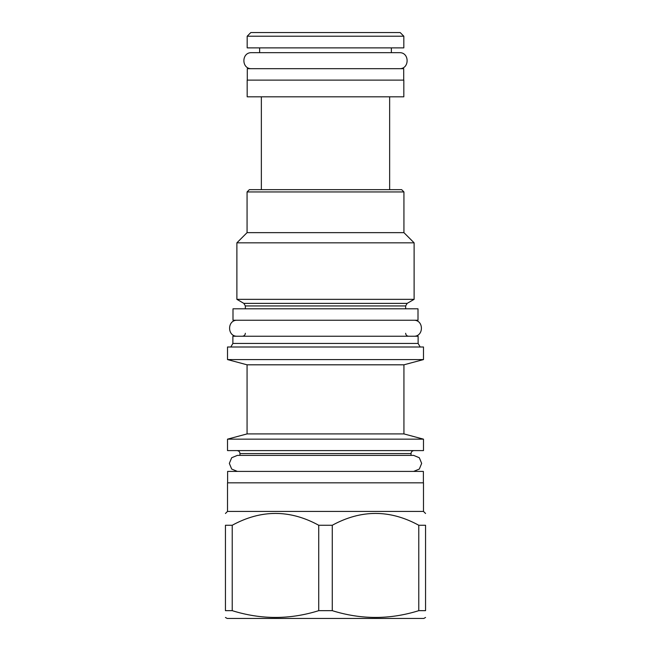 <?xml version="1.0" encoding="UTF-8"?>
<svg xmlns="http://www.w3.org/2000/svg" width="651" height="651" viewBox="0 0 651 651"><rect width="100%" height="100%" fill="white"/><g stroke="black" fill="none" stroke-linecap="round" stroke-linejoin="round"><path stroke-width="0.98" d="M243.856 303.374L407.144 303.374L414.117 299.346L236.883 299.346L243.856 303.374L245.346 305.946L245.346 308.802M232.993 308.802L418.007 308.802L418.007 320.243L232.993 320.243L232.993 308.802M418.121 343.435L418.121 336.25L232.879 336.25L232.879 343.435L418.121 343.435L420.18 346.999M423.492 346.999L227.508 346.999L227.508 359.572L423.492 359.572L423.492 346.999M227.508 359.572L247.063 364.812L403.937 364.812L423.492 359.572M403.937 364.812L403.937 433.916L247.063 433.916L227.508 439.156L423.492 439.156L423.492 450.59L227.508 450.59L227.508 439.156M413.645 471.405L419.317 469.062L421.661 463.398L419.317 457.734L413.645 455.399M237.355 455.399L231.683 457.734L229.339 463.398L231.683 469.062L237.355 471.405M227.622 482.839L227.622 471.405L423.378 471.405L423.378 482.839M423.492 511.426L423.492 482.839L227.508 482.839L227.508 511.426L423.492 511.426L425.559 513.484M225.441 525.259L232.22 525.259L232.22 610.662L225.441 610.662C225.441 619.687 225.441 619.687 225.441 610.662C225.441 619.687 225.441 619.687 225.441 610.662L225.441 525.259C225.441 509.497 225.441 509.497 225.441 525.259C225.441 509.497 225.441 509.497 225.441 525.259M418.78 525.259L418.78 610.662L425.559 610.662C425.559 619.687 425.559 619.687 425.559 610.662C425.559 619.687 425.559 619.687 425.559 610.662L425.559 525.259C425.559 509.497 425.559 509.497 425.559 525.259C425.559 509.497 425.559 509.497 425.559 525.259L418.78 525.259C389.949 509.497 361.11 509.497 332.27 525.259L318.73 525.259C289.89 509.497 261.051 509.497 232.22 525.259M318.73 525.259L318.73 610.662C289.89 619.687 261.051 619.687 232.22 610.662M332.27 525.259L332.27 610.662L318.73 610.662M418.78 610.662C389.949 619.687 361.11 619.687 332.27 610.662M425.559 617.457L423.834 618.45L227.166 618.45L225.441 617.457M247.063 191.947L249.349 189.661L401.651 189.661L403.937 191.947L247.063 191.947L247.063 232.651L236.883 242.831L414.117 242.831L414.117 299.346M403.937 191.947L403.937 232.651L247.063 232.651M261.352 96.812L261.352 189.661M389.648 96.812L389.648 189.661M403.823 96.812L247.177 96.812L247.177 80.114L403.823 80.114L403.823 96.812M247.29 80.114L247.29 68.681L403.71 68.681L403.71 80.114M259.635 47.873L259.635 52.674L251.636 52.674C241.309 52.178 241.309 69.177 251.636 68.681M391.365 47.873L391.365 52.674L399.364 52.674C409.691 52.178 409.691 69.177 399.364 68.681M403.823 47.873L247.177 47.873L247.177 36.212L403.823 36.212L403.823 47.873M247.177 36.212L250.83 32.55L400.17 32.55L403.823 36.212M237.338 320.243C227.012 319.747 227.012 336.746 237.338 336.25M413.662 320.243C423.988 319.747 423.988 336.746 413.662 336.25M251.636 52.674L399.364 52.674M407.144 303.374L405.654 305.946L245.346 305.946M414.003 450.59C412.181 450.785 411.188 451.778 411.033 453.568L239.967 453.568C239.812 451.778 238.819 450.785 236.997 450.59M405.654 305.946L405.654 308.802M245.346 333.279C245.183 335.062 244.19 336.054 242.375 336.25M405.654 333.279C405.817 335.062 406.81 336.054 408.625 336.25M232.879 343.435L230.82 346.999M247.063 364.812L247.063 433.916M403.937 433.916L423.492 439.156M239.967 453.568L239.967 455.391M413.645 455.391L237.355 455.391M227.508 511.426L225.441 513.484M411.033 453.568L411.033 455.391M236.883 242.831L236.883 299.346M403.937 232.651L414.117 242.831"/></g></svg>
